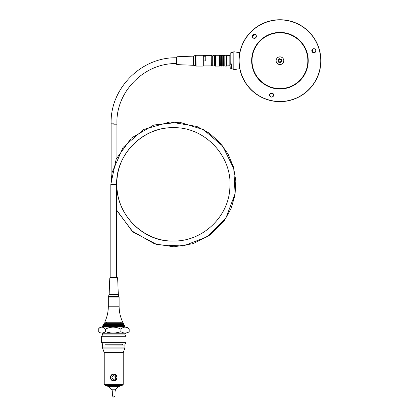 <?xml version="1.0" encoding="UTF-8"?>
<svg xmlns="http://www.w3.org/2000/svg" width="418" height="418" viewBox="0 0 418 418"><rect width="100%" height="100%" fill="white"/><g stroke="black" fill="none" stroke-linecap="round" stroke-linejoin="round"><path stroke-width="0.63" d="M98.648 328.767L100.336 327.08L127.114 327.08L129.183 329.165L129.183 331.693C126.414 333.444 123.65 333.444 120.88 331.693C115.729 333.444 110.577 333.444 105.42 331.693C103.037 333.444 100.649 333.444 98.261 331.693L98.261 329.165L98.606 328.804M98.261 329.165C100.628 326.463 103.016 326.463 105.42 329.165C110.53 326.463 115.681 326.463 120.88 329.165C123.623 326.463 126.393 326.463 129.183 329.165M120.88 329.165L120.88 331.693M105.42 329.165L105.42 331.693M104.975 326.709L104.975 327.08M122.469 344.798L104.975 344.798M102.703 344.949L124.893 345.096L124.893 346.956L122.134 346.956M252.451 36.491L254.531 34.412M252.634 35.462L253.501 34.595M270.665 93.235L270.984 93.282M312.758 52.464L312.638 52.161M281.079 57.036A3.83 3.83 0 0 1 279.94 64.529A3.83 3.83 0 0 1 276.152 60.119A3.83 3.83 0 0 1 281.079 57.036M281.194 60.093A0.408 0.408 0 0 0 281.199 59.534A0.408 0.408 0 0 0 280.64 59.497A0.371 0.371 0 0 1 280.05 59.309A0.408 0.408 0 0 0 279.564 59.027A0.408 0.408 0 0 0 279.25 59.492A0.371 0.371 0 0 1 278.796 59.91A0.408 0.408 0 0 0 278.304 60.187A0.408 0.408 0 0 0 278.55 60.694A0.371 0.371 0 0 1 278.686 61.3A0.408 0.408 0 0 0 278.681 61.859A0.408 0.408 0 0 0 279.245 61.895A0.371 0.371 0 0 1 279.835 62.083A0.408 0.408 0 0 0 280.316 62.366A0.408 0.408 0 0 0 280.63 61.901A0.371 0.371 0 0 1 281.089 61.483A0.408 0.408 0 0 0 281.575 61.206A0.408 0.408 0 0 0 281.33 60.699A0.371 0.371 0 0 1 281.194 60.093L281.304 60.197A0.559 0.559 0 0 0 281.309 59.434A0.559 0.559 0 0 0 280.546 59.377L280.191 59.267A0.559 0.559 0 0 0 279.532 58.881A0.559 0.559 0 0 0 279.104 59.513L278.827 59.769A0.559 0.559 0 0 0 278.163 60.145A0.559 0.559 0 0 0 278.498 60.829L278.581 61.195A0.559 0.559 0 0 0 278.571 61.958A0.559 0.559 0 0 0 279.339 62.016L279.694 62.125A0.559 0.559 0 0 0 280.353 62.512A0.559 0.559 0 0 0 280.781 61.88L281.053 61.624A0.559 0.559 0 0 0 281.716 61.247A0.559 0.559 0 0 0 281.382 60.563L281.304 60.197A0.559 0.559 0 0 0 281.309 59.434A0.559 0.559 0 0 0 280.546 59.377L280.64 59.497M281.089 61.483L281.053 61.624A0.559 0.559 0 0 0 281.716 61.247A0.559 0.559 0 0 0 281.382 60.563L281.33 60.699M280.05 59.309L280.191 59.267A0.559 0.559 0 0 0 279.532 58.881A0.559 0.559 0 0 0 279.104 59.513L279.25 59.492M280.927 61.854L281.016 61.77A0.705 0.705 0 0 0 281.863 61.294A0.705 0.705 0 0 0 281.434 60.422L281.408 60.302A0.705 0.705 0 0 0 281.418 59.33A0.705 0.705 0 0 0 280.452 59.262L280.332 59.225A0.705 0.705 0 0 0 279.496 58.734A0.705 0.705 0 0 0 278.958 59.539L278.863 59.622A0.705 0.705 0 0 0 278.022 60.098A0.705 0.705 0 0 0 278.445 60.971L278.472 61.091A0.705 0.705 0 0 0 278.466 62.063A0.705 0.705 0 0 0 279.428 62.13L279.548 62.167A0.705 0.705 0 0 0 280.384 62.658A0.705 0.705 0 0 0 280.927 61.854L280.63 61.901M270.237 93.757A1.897 1.897 0 0 0 271.167 96.913A1.897 1.897 0 0 0 273.435 94.531A1.897 1.897 0 0 0 270.237 93.757M270.132 93.653A2.048 2.048 0 0 1 273.027 93.585A2.048 2.048 0 0 1 273.095 96.48A2.048 2.048 0 0 1 270.2 96.548A2.048 2.048 0 0 1 270.132 93.653M312.497 49.413A1.897 1.897 0 0 0 313.422 52.569A1.897 1.897 0 0 0 315.689 50.186A1.897 1.897 0 0 0 312.497 49.413M312.387 49.308A2.048 2.048 0 0 1 315.282 49.24A2.048 2.048 0 0 1 315.35 52.135A2.048 2.048 0 0 1 312.455 52.203A2.048 2.048 0 0 1 312.387 49.308M252.963 34.992A1.897 1.897 0 0 0 253.893 38.142A1.897 1.897 0 0 0 256.161 35.765A1.897 1.897 0 0 0 252.963 34.992M252.859 34.887A2.048 2.048 0 0 1 255.753 34.819A2.048 2.048 0 0 1 255.821 37.714A2.048 2.048 0 0 1 252.927 37.782A2.048 2.048 0 0 1 252.859 34.887M251.693 90.34A40.948 40.948 0 0 0 319.739 70.339A40.948 40.948 0 0 0 268.393 21.412A40.948 40.948 0 0 0 251.693 90.34M308.087 31.162A40.797 40.797 0 0 0 250.403 32.552A40.797 40.797 0 0 0 251.793 90.231A40.797 40.797 0 0 0 309.477 88.841A40.797 40.797 0 0 0 308.087 31.162M260.68 80.909A27.917 27.917 0 0 0 307.073 67.272A27.917 27.917 0 0 0 272.066 33.91A27.917 27.917 0 0 0 260.68 80.909M277.165 58.05A3.835 3.835 0 0 0 279.036 64.424A3.835 3.835 0 0 0 283.618 59.617A3.835 3.835 0 0 0 277.165 58.05M260.424 81.176A28.293 28.293 0 0 1 271.961 33.555A28.293 28.293 0 0 1 307.439 67.361A28.293 28.293 0 0 1 260.424 81.176M116.627 277.421L110.352 277.421L116.627 277.421L116.627 184.359L110.817 184.359L116.204 159.002L131.409 138.024L153.814 125.013L179.583 122.213L203.571 129.716L222.653 146.06L233.756 168.59L235.088 193.686L225.882 218.133L207.495 236.661L183.147 246.05L157.074 244.655L133.023 232.016L116.627 210.364M203.294 65.908L203.294 55.484M211.67 55.484L203.258 55.484L203.127 60.923L203.258 65.908L211.774 65.861L211.774 55.531L211.67 65.908M102.556 326.709L124.893 326.709L124.893 326.249L102.556 326.249L102.556 326.709M123.895 324.472L103.549 324.472L104.155 323.354L123.294 323.354L123.895 324.472M122.626 322.241L122.74 322.241C120.342 317.173 119.135 311.838 119.12 306.232L108.325 306.232C108.309 311.838 107.102 317.173 104.709 322.241L122.626 322.241M124.412 325.591L124.836 326.05L102.614 326.05L102.896 325.591L124.412 325.591M120.797 322.241L120.797 323.354L106.653 323.354L106.653 322.241M231.645 68.704L230.219 68.118L230.041 64.513L230.757 63.928L230.903 52.689L230.187 53.274L230.041 64.513M230.903 52.689L233.155 52.506L233.181 68.886M233.155 68.886L231.692 68.886L231.504 63.928L230.757 63.928M233.913 51.769L233.923 69.628C232.826 67.706 233.396 72.831 232.998 64.518C232.915 53.692 233.187 50.907 233.307 52.083L233.913 51.769M203.127 60.923L205.734 60.923L205.797 56.205L203.195 56.205M221.608 66.096L220.751 66.096L220.683 65.438L220.751 55.296L221.608 55.296L221.639 65.908M223.651 66.096L222.794 66.096L222.731 65.438L222.794 55.296L223.651 55.296L223.687 65.908M224.779 65.438L224.842 55.296L226.702 55.296L226.702 66.096L224.842 66.096L224.779 65.438M229.832 65.872L229.832 55.521L226.854 55.521L226.854 65.872L230.104 65.751M219.596 55.484L219.596 65.908M214.612 56.043L214.272 55.484L214.277 65.908L213.008 65.908L213.008 55.484L212.71 55.782L212.71 65.61L213.008 65.908M214.575 55.782L214.612 65.349M212.663 56.231L211.816 56.231L211.707 60.699L211.816 65.161L212.663 65.161M215.254 56.043L214.57 56.043L214.455 60.699L214.57 65.349L215.254 65.349M116.925 157.445L116.925 123.488C115.922 91.547 144.529 62.768 176.464 63.599M116.925 124.799L116.925 123.158M116.627 184.359L116.627 184.359C115.969 153.542 143.567 126.811 173.303 127.699C204.627 126.691 232.946 156.342 229.832 188.445C228.427 217.208 202.145 241.677 173.376 241.014C142.836 242.435 112.797 212.454 117.124 178.115C119.621 150.208 145.438 127.098 173.449 127.699M173.527 241.014C143.729 241.886 116.225 215.087 116.925 184.359L116.774 184.359M111.12 178.282L111.12 123.158L113.947 123.158L113.947 124.799L116.915 124.799M114.72 380.673A3.339 3.339 -90 0 1 113.743 380.819L113.701 380.819C109.396 378.593 109.396 376.367 113.701 374.141C118.028 373.922 118.028 381.044 113.701 380.835C109.38 381.044 109.385 373.922 113.701 374.131C118.012 376.367 118.012 378.593 113.701 380.819A3.349 3.349 90 0 1 110.357 377.48A3.349 3.349 90 0 1 113.706 374.131L113.743 374.141A3.339 3.339 -90 0 1 114.71 374.288M112.724 374.288A3.349 3.349 -90 0 1 113.722 374.131A3.349 3.349 -90 0 0 112.583 374.335M112.588 380.631A3.349 3.349 -90 0 0 113.717 380.835A3.349 3.349 -90 0 1 112.729 380.678M123.242 352.614L124.893 348.089L102.556 348.089L104.202 352.614L123.242 352.614M102.556 348.089L102.556 347.107L124.893 347.107L124.893 348.089M115.263 376.472C115.87 378.039 115.347 378.995 113.701 379.345C111.303 378.102 111.303 376.864 113.701 375.62L115.263 376.472M113.722 375.62C111.381 376.785 111.34 378.024 113.602 379.34M104.228 384.388L123.216 384.388L121.957 385.6L105.488 385.6L104.228 384.388L104.228 352.614M98.261 331.693L100.336 333.036L127.114 333.036L129.183 331.693M124.893 343.904L124.893 344.949L102.556 344.949L102.556 343.904L101.365 342.713L126.079 342.713L124.893 343.904L102.556 343.904M101.736 333.036L102.483 333.778L124.966 333.778L124.966 334.896L102.483 334.896L101.365 336.756L101.365 342.713M124.966 334.896L126.079 336.756L101.365 336.756M105.31 346.956L124.742 347.107M252.446 36.439L254.484 34.407M273.043 93.82A33.832 33.832 0 0 1 270.911 93.303M312.074 50.108A33.832 33.832 0 0 1 312.695 52.213M278.863 59.622L278.796 59.91M278.445 60.971L278.55 60.694M279.548 62.167L279.835 62.083M118.388 294.763L109.061 294.763L108.414 296.529L119.031 296.529L118.299 294.314L109.145 294.314L109.793 277.96L117.651 277.96L118.299 294.314M119.031 296.529L119.12 297.041L108.325 297.041L108.414 296.529M176.537 62.303L176.391 59.09L176.537 62.303M203.258 55.296L196.079 55.296L195.958 58.123L196.079 66.096L203.258 66.096M193.8 56.033L193.8 65.36L195.567 66.002L195.567 55.39L193.351 56.122L193.351 65.271L177.002 64.628L177.002 56.764L193.351 56.122M226.702 55.296L226.702 66.096M215.385 56.284L215.385 65.109M215.463 55.296L215.463 66.096C215.307 65.067 215.307 68.86 215.186 61.436C215.301 52.182 215.265 56.331 215.463 55.296L219.56 55.296M113.947 123.158A62.465 62.444 -90 0 0 113.968 124.799M112.421 392.068L115.028 392.068L115.159 390.987L112.285 390.987L112.421 395.982L115.028 395.982L113.91 397.1M112.285 390.987L111.987 389.79L115.457 389.79L115.159 390.987M111.987 389.79L108.884 386.577L118.56 386.577L115.457 389.79M122.563 344.573L122.563 343.904M122.469 326.709L122.469 327.08M270.979 93.496L273.2 94.024M312.826 52.057L312.173 49.867M117.651 277.96L117.097 277.421M109.793 277.96L110.352 277.421M109.061 294.763L109.145 294.314M177.002 56.764C176.13 57.966 176.595 55.019 176.38 60.678C176.61 65.892 176.067 63.614 177.002 64.628M196.079 55.296L195.567 55.39M195.567 66.002L196.079 66.096M193.8 65.36L193.351 65.271M108.325 297.041L108.325 306.232M119.12 297.041L119.12 306.232M120.797 325.591L120.797 324.472M106.653 325.591L106.653 324.472M233.923 69.628L239.786 68.698M233.923 51.764L239.786 52.694M222.768 65.939L221.634 65.934M221.634 55.458L222.768 55.453M224.816 65.939L223.682 65.934M223.682 55.458L224.816 55.453M219.622 55.981L219.586 55.453L220.72 55.453M220.72 65.939L219.586 65.934M214.575 65.61L214.277 65.908M214.272 55.484L213.008 55.484M219.56 66.096L215.463 66.096M110.969 184.359L112.144 172.315L123.132 147.34L143.703 129.434L169.943 121.993L196.868 126.45L209.251 133.17L219.847 142.528L228.056 154.012L233.474 167.022L235.836 180.916L235.026 195.007L231.06 208.572L224.173 220.866L210.463 234.712L193.153 243.652L173.93 246.819L154.665 243.903L132.031 231.023L116.627 210.035M116.925 184.359L116.925 180.273M176.464 57.794C141.545 56.895 110.216 88.235 111.12 123.158M110.817 184.359L110.817 277.421M112.421 395.982L113.539 397.1M115.028 392.068L115.028 395.982M118.56 386.577L121.957 385.6M108.884 386.577L105.488 385.6M123.216 352.614L123.216 384.388M124.966 333.778L125.708 333.036M102.483 333.778L102.483 334.896M126.079 336.756L126.079 342.713M102.703 347.107L102.556 345.096"/></g></svg>
